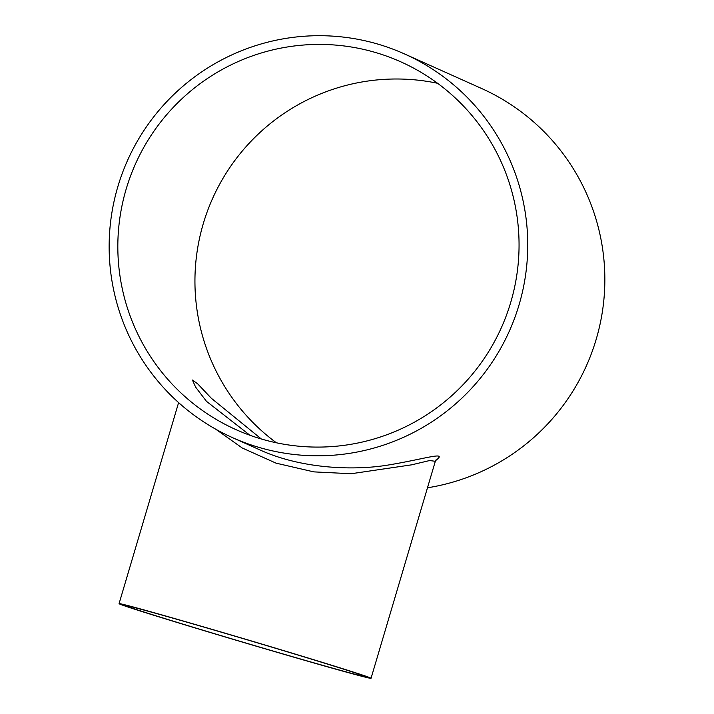 <?xml version="1.0" encoding="UTF-8"?>
<svg xmlns="http://www.w3.org/2000/svg" width="714" height="714" viewBox="0 0 714 714"><rect width="100%" height="100%" fill="white"/><g stroke="black" fill="none" stroke-linecap="round" stroke-linejoin="round"><path stroke-width="1.07" d="M215.548 429.078L242.242 447.99L276.023 463.145L313.812 471.874L351.19 473.73L411.585 464.841L429.605 460.548L435.317 461.289L436.013 459.887M435.567 460.637C448.446 450.802 426.258 458.691 389.041 464.894C353.278 471.008 300.273 468.679 258.95 449.481M257.486 646.554A131.403 1.821 16.5 0 1 119.059 603.66A131.403 1.821 16.5 0 1 245.571 639.226A131.403 1.821 16.5 0 1 371.039 678.3A131.403 1.821 16.5 0 1 257.486 646.554M404.472 53.916A210.246 209.113 114.2 0 1 519.051 304.86A210.246 209.113 114.2 0 1 232.416 437.593A210.246 209.113 114.2 0 1 117.846 186.64A210.246 209.113 114.2 0 1 404.472 53.916L481.584 88.491A210.246 209.113 114.2 0 1 596.154 339.436A210.246 209.113 114.2 0 1 427.472 487.796M261.342 438.985L211.415 398.332L197.555 383.713L192.432 380.026L195.618 387.131L206.489 401.348L249.954 435.263M256.844 646.268A124.566 1.731 16.5 0 1 125.61 605.597A124.566 1.731 16.5 0 1 245.545 639.325A124.566 1.731 16.5 0 1 364.488 676.363A124.566 1.731 16.5 0 1 256.844 646.268M276.398 442.787A201.518 200.429 114.2 0 1 203.276 223.669A201.518 200.429 114.2 0 1 437.602 83.297M126.164 189.094A201.518 200.429 114.2 0 1 400.902 61.877A201.518 200.429 114.2 0 1 510.724 302.406A201.518 200.429 114.2 0 1 235.986 429.632A201.518 200.429 114.2 0 1 126.164 189.094M178.607 402.616L119.059 603.66M435.326 461.289L371.039 678.3M232.416 437.593L258.209 449.151"/></g></svg>
